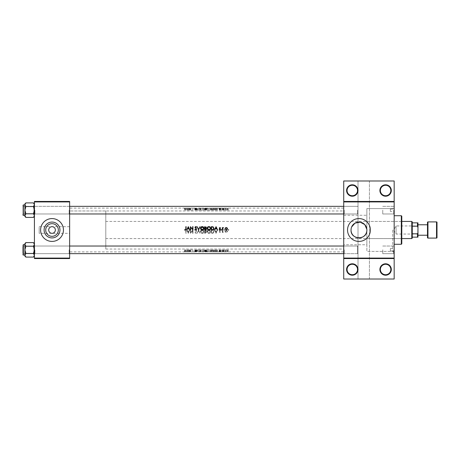 <?xml version="1.0" encoding="UTF-8"?>
<svg xmlns="http://www.w3.org/2000/svg" width="460" height="460" viewBox="0 0 460 460"><rect width="100%" height="100%" fill="white"/><g stroke="black" fill="none" stroke-linecap="round" stroke-linejoin="round"><path stroke-width="0.34" stroke-dasharray="2.3 1.72" d="M346.587 269.497A5.71 5.71 0 0 0 352.297 275.207A5.71 5.71 0 0 0 358.006 269.497A5.71 5.71 0 0 0 352.297 263.787A5.71 5.71 0 0 0 346.587 269.497M357.529 269.497A5.232 5.232 0 0 1 352.297 274.729A5.232 5.232 0 0 1 347.064 269.497A5.232 5.232 0 0 1 352.297 264.264A5.232 5.232 0 0 1 357.529 269.497M379.897 269.497A5.71 5.71 0 0 0 385.606 275.207A5.71 5.71 0 0 0 391.316 269.497A5.71 5.71 0 0 0 385.606 263.787A5.71 5.71 0 0 0 379.897 269.497M390.839 269.497A5.232 5.232 0 0 1 385.606 274.729A5.232 5.232 0 0 1 380.374 269.497A5.232 5.232 0 0 1 385.606 264.264A5.232 5.232 0 0 1 390.839 269.497M346.587 190.503A5.71 5.71 0 0 0 352.297 196.213A5.71 5.71 0 0 0 358.006 190.503A5.71 5.71 0 0 0 352.297 184.793A5.71 5.71 0 0 0 346.587 190.503M357.529 190.503A5.232 5.232 0 0 1 352.297 195.736A5.232 5.232 0 0 1 347.064 190.503A5.232 5.232 0 0 1 352.297 185.271A5.232 5.232 0 0 1 357.529 190.503M379.897 190.503A5.71 5.71 0 0 0 385.606 196.213A5.71 5.71 0 0 0 391.316 190.503A5.71 5.71 0 0 0 385.606 184.793A5.71 5.71 0 0 0 379.897 190.503M390.839 190.503A5.232 5.232 0 0 1 385.606 195.736A5.232 5.232 0 0 1 380.374 190.503A5.232 5.232 0 0 1 385.606 185.271A5.232 5.232 0 0 1 390.839 190.503M69.632 233.329L69.632 249.032L69.632 230L69.632 233.329L52.026 233.329C54.038 233.117 55.148 232.007 55.361 230C55.148 227.993 54.038 226.883 52.026 226.671C50.019 226.883 48.909 227.993 48.697 230C48.909 232.007 50.019 233.117 52.026 233.329L39.18 233.329L39.18 230L39.18 233.329M44.102 230A7.929 7.929 0 0 0 52.026 237.929A7.929 7.929 0 0 0 59.955 230A7.929 7.929 0 0 0 52.026 222.071A7.929 7.929 0 0 0 44.102 230M40.606 230A11.419 11.419 0 0 0 52.026 241.419A11.419 11.419 0 0 0 63.445 230A11.419 11.419 0 0 0 52.026 218.58A11.419 11.419 0 0 0 40.606 230M347.536 230A11.419 11.419 0 0 0 358.961 241.419A11.419 11.419 0 0 0 370.38 230A11.419 11.419 0 0 0 358.961 218.58A11.419 11.419 0 0 0 347.536 230M394.174 210.157L394.174 214.44L394.174 210.157M393.697 210.157L393.697 213.963L393.697 210.157M394.174 249.843L394.174 254.127L394.174 249.843M393.697 249.843L393.697 253.65L393.697 249.843M382.754 249.843L382.754 253.65L382.754 249.843M382.754 210.157L382.754 213.963L382.754 210.157M69.632 210.157L69.632 214.44L69.632 210.157M69.161 210.157L69.161 213.963L69.161 210.157M69.632 249.843L69.632 254.127L69.632 249.843M69.161 249.843L69.161 253.65L69.161 249.843M343.729 249.843L343.729 254.127L343.729 249.843M344.206 249.843L344.206 253.65L344.206 249.843M343.729 210.157L343.729 214.44L343.729 210.157M344.206 210.157L344.206 213.963L344.206 210.157M358.006 249.843L358.006 253.65L358.006 249.843M358.006 210.157L358.006 213.963L358.006 210.157M394.174 230L394.174 252.839L394.174 230M392.742 230L392.742 251.413L392.742 230M343.729 244.755L343.729 230L343.729 244.755L366.856 244.755L366.856 230.673L366.856 251.413L366.856 229.327M34.402 215.843L34.419 210.157L34.419 215.596L33.448 213.785L34.419 215.596L34.419 216.436L34.419 215.596L33.448 213.785L34.419 210.157L33.448 206.528L34.419 204.717L33.448 206.528L34.419 210.157L34.419 214.44L34.419 205.873L34.419 210.157L34.419 205.873L34.419 210.157L33.448 213.785L25.875 213.785L24.903 210.157L25.875 206.528L24.903 204.717L24.903 203.878L25.875 202.906L24.903 204.717L25.875 206.528L24.903 210.157L25.875 213.785L24.903 215.596L25.875 213.785L24.903 215.596L25.875 217.407L24.903 215.596L24.903 210.157L24.903 216.436L24.903 215.596L25.875 217.407L33.448 217.407L34.419 215.596L33.448 217.407L34.149 216.533M34.897 210.157L34.897 213.963L34.897 210.157M34.402 255.536L34.419 249.843L34.419 255.283L33.448 253.471L34.419 255.283L34.419 256.122L34.419 255.283L33.448 253.471L34.419 249.843L33.448 246.215L34.419 244.404L33.448 246.215L34.419 249.843L34.419 254.127L34.419 245.559L34.419 249.843L34.419 245.559L34.419 249.843L33.448 253.471L25.875 253.471L24.903 249.843L25.875 246.215L24.903 244.404L24.903 243.564L25.875 242.592L24.903 244.404L25.875 246.215L24.903 249.843L25.875 253.471L24.903 255.283L25.875 253.471L24.903 255.283L25.875 257.094L24.903 255.283L24.903 249.843L24.903 256.122L24.903 255.283L25.875 257.094L33.448 257.094L34.419 255.283L33.448 257.094L34.149 256.22M34.897 249.843L34.897 253.65L34.897 249.843M366.856 244.755L366.856 208.587L392.742 208.587L394.174 207.161M343.729 230L343.729 208.11L343.729 230M187.042 210.013L189.876 210.013L187.042 210.013L187.042 208.11L189.554 208.11L185.725 208.11M189.876 210.013L189.876 208.11L186.72 208.11L186.72 210.013M192.953 208.363L192.953 210.013L190.388 210.013L192.953 210.013L192.953 208.11L189.554 208.11L189.554 210.013M195.747 208.328L195.747 210.013L196.414 210.013L194.959 210.013L196.667 210.013L194.747 210.013L195.759 210.013L195.759 208.11L196.713 208.127L194.959 208.271L196.713 208.127L196.713 210.013L195.759 210.013L195.759 208.11L190.687 208.11L192.884 208.11L192.884 210.013M202.216 208.328L203.671 208.173L200.767 208.173L202.216 208.328L202.216 210.013L200.767 210.013L203.671 210.013L200.468 210.013L203.97 210.013L202.227 210.013L202.227 208.11L198.588 208.11L198.588 210.013L199.996 210.013L197.139 210.013L198.57 210.013L198.57 208.121L199.996 208.363L196.167 208.11M198.588 208.11L198.547 210.013M205.557 210.013L206.62 210.013L205.557 210.013L205.557 208.11L214.049 208.173L211.318 208.11L211.318 210.013L211.318 208.363M221.179 210.013L221.179 208.11L221.737 208.11L221.737 210.013M219.132 208.11L220.541 208.121L219.259 208.19L220.541 208.121L220.541 210.013L219.828 210.013L219.828 208.11L219.811 210.013L219.132 210.013L219.132 208.11M214.803 210.013L217.637 210.013L214.803 210.013L214.803 208.11L217.31 208.11L212.347 208.11L212.347 210.013L211.318 210.013L213.043 210.013L213.043 208.345M217.637 210.013L217.637 208.11L214.475 208.11L214.475 210.013M219.552 208.11L217.31 208.11L217.31 210.013M184.54 210.013L186.122 210.013L184.54 210.013L184.54 208.11L186.122 208.138L185.363 208.11L186.122 208.138L186.122 210.013L186.122 208.363M222.634 208.248L222.634 210.013L223.485 210.013L222.335 210.013L222.634 210.013L222.634 208.127L223.485 208.242L221.605 208.11M222.634 208.208L222.634 210.013L222.634 208.11L222.335 208.11L222.335 210.013L222.335 208.248M228.143 210.013L228.143 208.11L228.695 208.11L228.695 210.013M224.256 208.11L228.269 208.11M223.83 210.013L223.83 208.11L224.382 208.11L224.382 210.013M204.654 208.363L204.654 210.013L204.654 208.11L206.62 208.133L202.227 208.11L202.216 210.013M190.687 208.265L190.687 210.013L190.687 208.11L190.388 208.11L190.388 210.013L190.388 208.363M228.419 229.96L228.419 230.512L228.419 229.96M226.245 229.96L227.505 231.213L227.165 232.076L226.245 232.478L225.314 232.076L224.98 231.213L226.245 229.96L224.98 231.213L225.314 232.076L226.245 232.478L227.165 232.076L227.505 231.213L226.245 229.96M224.106 229.96L224.106 230.512L224.106 229.96M222.634 229.183L223.169 227.821L222.686 228.344L222.634 230.816L222.335 230L222.335 232.432L222.335 227.568L222.634 227.924L223.226 227.522L223.324 227.867M221.461 229.96L221.461 230.512L221.461 229.96M219.828 229.96L220.541 230.661L219.638 231.627L219.874 232.179L220.495 232.133L219.874 232.478L219.259 231.84L220.242 230.65L219.132 230.287L219.828 229.96L219.132 230.287L220.242 230.65L219.259 231.84L219.874 232.478L220.495 232.133L219.874 232.179L219.638 231.627L220.541 230.661L219.828 229.96M217.637 230L216.821 231.069L217.31 230L216.821 228.93L215.309 228.93L214.475 230L216.056 233.329L214.475 230L216.056 226.671L217.637 230L216.056 233.329L217.637 230L217.31 230L217.637 230M212.692 229.983L212.347 230C213.417 230.011 213.986 230.552 214.049 231.621C213.986 230.552 213.423 230.011 212.347 230L211.318 230L211.318 233.329L211.318 226.671L213.043 226.791L213.699 227.257M208.886 229.914L209.449 230L210.634 231.667C210.542 232.743 209.95 233.329 208.863 233.415C207.799 233.312 207.224 232.72 207.132 231.65L208.322 230L208.886 229.914C207.816 230.006 207.236 230.586 207.132 231.65C207.218 232.72 207.799 233.306 208.863 233.415C209.944 233.329 210.536 232.748 210.634 231.667C210.536 230.598 209.955 230.011 208.886 229.914M205.752 229.988L206.62 230.943L205.557 230L204.654 230L204.654 233.329L204.654 226.671L205.649 226.694M202.227 229.914L202.785 230L203.97 231.667C203.878 232.743 203.285 233.329 202.199 233.415C201.135 233.312 200.56 232.72 200.468 231.65L201.658 230L202.227 229.914C201.158 230.006 200.571 230.586 200.468 231.65C200.56 232.72 201.135 233.306 202.199 233.415C203.285 233.329 203.872 232.748 203.97 231.667C203.878 230.598 203.297 230.011 202.227 229.914M198.588 230L197.139 233.329L198.547 230L197.139 226.671L198.57 229.293L199.996 226.671L198.588 230L199.996 233.329L198.57 230.707L197.139 233.329L198.57 230.707L199.996 233.329L198.588 230M195.759 229.914L196.713 230.816L195.258 232.651L195.747 233.076L196.667 232.852L195.782 233.415L194.959 232.639L196.414 230.822L195.759 230.259L194.747 230.644L195.759 229.914L194.747 230.644L195.759 230.259L196.414 230.822L194.959 232.639L195.782 233.415L196.667 232.852L195.747 233.076L195.258 232.651L196.713 230.816L195.759 229.914M192.953 230L190.687 232.616L192.884 230L190.687 227.384L190.388 233.329L190.388 226.671L192.654 229.293L192.654 226.671L192.953 226.671L192.953 233.329L192.654 233.329L192.654 230.707L190.388 233.329L192.654 230.707L192.654 233.329L192.953 233.329L192.953 230M189.876 230L189.06 231.069L189.554 230L189.06 228.93L187.553 228.93L186.72 230L188.295 233.329L186.72 230L188.295 226.671L189.876 230L188.295 233.329L189.876 230L189.554 230L189.876 230M185.345 229.914L186.122 231.081L186.122 233.329L185.823 233.329L185.823 231.115L185.363 230.259L184.54 230.299L185.345 229.914L184.54 230.299L185.363 230.259L185.823 231.115L185.823 233.329L186.122 233.329L186.122 231.081L185.345 229.914M69.632 230L69.632 208.11L69.632 230M205.304 233.329L204.654 233.329L206.362 232.507L205.304 233.329M205.976 231.8L206.362 232.507L205.976 231.8L206.62 230.943L205.976 231.8M211.991 233.329L213.043 233.208L211.991 233.329M214.049 231.621L213.043 233.208L214.049 231.621M222.634 232.432L222.335 232.432L222.634 232.076L222.634 232.432M223.226 232.478L222.634 232.076L223.226 232.478M222.686 231.656L223.169 232.179L222.634 230.816L222.686 231.656M184.54 249.987L186.122 249.987L184.54 249.987L184.54 251.89L186.122 251.861L185.363 251.89L186.122 251.861L186.122 249.987L186.122 251.637M187.042 249.987L189.876 249.987L187.042 249.987L187.042 251.89L189.554 251.89L185.725 251.89M189.876 249.987L189.876 251.89L186.72 251.89L186.72 249.987M192.953 251.637L192.953 249.987L190.388 249.987L192.953 249.987L192.953 251.89L189.554 251.89L189.554 249.987M195.747 251.672L195.747 249.987L196.414 249.987L194.959 249.987L196.667 249.987L194.747 249.987L195.759 249.987L195.759 251.89L196.713 251.873L194.959 251.729L196.713 251.873L196.713 249.987L195.759 249.987L195.759 251.89L190.687 251.89L192.884 251.89L192.884 249.987M202.216 251.672L203.671 251.827L200.767 251.827L202.216 251.672L202.216 249.987L200.767 249.987L203.671 249.987L200.468 249.987L203.97 249.987L202.227 249.987L202.227 251.89L198.588 251.89L198.588 249.987L199.996 249.987L197.139 249.987L198.57 249.987L198.57 251.879L199.996 251.637L196.167 251.89M198.588 251.89L198.547 249.987M205.557 249.987L206.62 249.987L205.557 249.987L205.557 251.89L214.049 251.827L211.318 251.89L211.318 249.987L211.318 251.637M219.132 251.89L220.541 251.879L219.259 251.81L220.541 251.879L220.541 249.987L219.828 249.987L219.828 251.89L219.811 249.987L219.132 249.987L219.132 251.89M221.179 249.987L221.179 251.89L221.737 251.89L221.737 249.987M222.634 251.752L222.634 249.987L223.485 249.987L222.335 249.987L222.634 249.987L222.634 251.873L223.485 251.758L221.605 251.89M222.634 251.792L222.634 249.987L222.634 251.89L222.335 251.89L222.335 249.987L222.335 251.752M228.143 249.987L228.143 251.89L228.695 251.89L228.695 249.987M224.256 251.89L228.269 251.89M223.83 249.987L223.83 251.89L224.382 251.89L224.382 249.987M214.803 249.987L217.637 249.987L214.803 249.987L214.803 251.89L217.31 251.89L212.347 251.89L212.347 249.987L211.318 249.987L213.043 249.987L213.043 251.654M217.637 249.987L217.637 251.89L214.475 251.89L214.475 249.987M219.552 251.89L217.31 251.89L217.31 249.987M204.654 251.637L204.654 249.987L204.654 251.89L206.62 251.867L202.227 251.89L202.216 249.987M190.687 251.735L190.687 249.987L190.687 251.89L190.388 251.89L190.388 249.987L190.388 251.637M215.309 231.069L216.821 231.069L215.309 231.069L214.803 230L215.309 231.069M190.687 230L190.687 232.616L190.687 230L190.388 230L190.687 230M187.553 231.069L189.06 231.069L187.553 231.069L187.042 230L187.553 231.069M369.426 180.987L369.426 279.013L358.006 279.013L358.006 180.987L394.174 180.987L394.174 279.013L369.426 279.013L369.426 180.987M394.174 201.445L343.729 201.445M39.18 230L39.18 226.671L39.18 230M351.618 227.004L351.181 228.459M34.419 258.555L69.632 258.555L69.632 258.077L34.419 258.077L34.419 258.555M34.419 201.923L69.632 201.923L69.632 201.445L34.419 201.445L34.419 258.077M69.632 201.923L69.632 258.077M343.729 258.555L394.174 258.555M358.006 279.013L343.729 279.013L343.729 180.987L358.006 180.987L358.006 279.013M225.314 249.987L226.245 249.987L224.98 249.987L225.314 249.987L225.314 251.792M225.279 249.987L225.279 251.856L226.239 251.89L226.239 249.987L226.239 251.781L227.205 251.856L226.239 251.89L226.245 249.987L225.279 249.987L227.505 249.987L226.245 249.987L226.245 251.746M227.165 249.987L227.165 251.792M227.505 249.987L227.505 251.856M224.98 249.987L224.98 251.856M227.205 249.987L227.205 251.856M225.279 251.856L226.239 251.781M223.226 249.987L223.226 251.746M223.485 249.987L223.485 251.758M223.324 249.987L223.324 251.787M223.169 249.987L223.169 251.781M222.686 249.987L222.686 251.827M219.132 249.987L220.495 249.987L219.874 249.987L219.874 251.746M220.495 249.987L220.495 251.787M220.294 249.987L220.294 251.804M219.558 251.81L219.558 249.987L219.874 249.987L219.874 251.781M219.558 249.987L219.638 251.827M219.638 249.987L220.426 249.987L220.426 251.867M219.328 249.987L219.328 251.884M220.242 249.987L220.242 251.879M220.162 249.987L220.162 251.873M219.788 249.987L219.788 251.861M219.368 249.987L219.368 251.838M219.259 249.987L219.259 251.81M216.056 249.987L216.056 251.637M216.073 251.723L215.47 251.844L216.073 251.723L216.073 249.987L215.47 249.987L216.66 249.987L216.073 249.987L216.096 251.637M216.821 249.987L216.821 251.861M215.309 249.987L215.309 251.861M216.66 249.987L216.66 251.844M215.47 249.987L215.47 251.844M213.043 249.987L214.049 249.987L214.049 251.827M214.049 249.987L212.347 249.987M211.617 251.884L213.75 251.827L211.617 251.884L211.617 249.987L211.617 251.683M212.951 249.987L211.617 249.987L212.951 249.987L212.951 251.884M212.871 249.987L212.871 251.695M213.75 249.987L213.75 251.827M207.132 249.987L210.634 249.987L207.132 249.987L207.132 251.827M208.874 251.672L210.335 251.827L207.431 251.827L208.874 251.672L208.874 249.987L207.431 249.987L210.335 249.987L208.874 249.987L208.863 251.62M210.634 249.987L210.634 251.827M208.886 249.987L208.886 251.89M210.335 249.987L210.335 251.827M208.874 249.987L208.874 251.89M207.431 249.987L207.431 251.827M206.362 249.987L206.362 251.746M205.976 249.987L205.976 251.815M206.62 249.987L206.62 251.867M204.953 251.683L206.063 251.746L204.953 251.804L204.953 249.987L204.953 251.804M205.361 249.987L206.063 249.987L205.361 249.987L205.361 251.683M206.063 249.987L206.063 251.746M205.148 251.833L206.321 251.867L204.953 251.884L204.953 249.987L204.953 251.833L204.953 249.987L206.321 249.987L205.148 249.987L205.154 251.804M205.775 249.987L205.775 251.833M206.321 249.987L206.321 251.867M205.378 249.987L205.378 251.884M200.468 249.987L200.468 251.827M202.199 249.987L202.199 251.62M203.97 249.987L203.97 251.827M203.671 249.987L203.671 251.827M200.767 249.987L200.767 251.827M197.139 249.987L197.139 251.637M197.461 249.987L197.461 251.637M199.68 249.987L199.68 251.637M199.996 249.987L199.996 251.637M194.747 249.987L194.747 251.879M195.028 249.987L195.028 251.873M196.414 249.987L196.414 251.873M196.293 249.987L196.293 251.861M195.143 249.987L195.143 251.787M194.959 249.987L194.959 251.729M195.782 249.987L195.782 251.62M196.667 249.987L196.667 251.7M196.397 249.987L196.397 251.729M195.747 249.987L195.258 249.987L195.258 251.729M195.258 249.987L195.477 251.775M195.477 249.987L195.925 249.987L195.925 251.81M195.925 249.987L196.713 249.987M190.452 249.987L190.452 251.637M188.295 249.987L188.295 251.637M188.341 249.987L188.341 251.637M189.06 249.987L189.06 251.861M187.553 249.987L187.553 251.861M188.318 251.723L187.714 251.844L188.318 251.723L188.318 249.987L187.714 249.987L187.714 251.844M187.714 249.987L188.905 249.987L188.905 251.844M188.905 249.987L188.318 249.987M185.345 249.987L185.345 251.89L185.363 249.987M184.719 249.987L184.719 251.884M185.144 249.987L185.144 251.89M185.823 228.884L185.823 226.671L186.122 226.671L186.122 228.919M184.742 229.868L185.144 230.063M226.239 232.179L227.205 231.207L226.239 232.179L225.279 231.207L226.239 230.259L227.205 231.207L226.239 230.259L225.279 231.207L226.239 232.179M222.634 230L222.335 230L222.634 230M216.073 232.679L216.66 231.409L216.073 232.679L215.47 231.409L216.66 231.409L215.47 231.409L216.073 232.679M214.803 230L214.475 230L214.803 230M211.617 230.339L211.617 232.99L211.617 230.339L212.951 230.425L213.75 231.621L212.871 232.898L211.617 232.99L212.871 232.898L213.75 231.621L212.951 230.425L211.617 230.339M212.347 230L211.318 230L212.347 230M208.874 233.076L210.335 231.667L208.874 233.076L207.431 231.65L208.874 230.259L210.335 231.667L208.874 230.259L207.431 231.65L208.874 233.076M204.953 232.99L205.361 232.99L204.953 232.99L204.953 231.92L206.063 232.501L205.361 232.99L206.063 232.501L204.953 231.92L204.953 232.99M204.953 231.581L204.953 230.339L206.321 230.943L205.148 231.581L206.321 230.943L204.953 230.339L204.953 231.581M205.557 230L204.654 230L205.557 230M202.216 233.076L203.671 231.667L202.216 233.076L200.767 231.65L202.216 230.259L203.671 231.667L202.216 230.259L200.767 231.65L202.216 233.076M188.318 232.679L188.905 231.409L188.318 232.679L187.714 231.409L188.905 231.409L187.714 231.409L188.318 232.679M187.042 230L186.72 230L187.042 230M216.66 228.591L216.073 227.32L215.47 228.591M219.368 228.539L219.874 227.522L220.495 227.867L219.558 228.148L219.874 227.821M219.753 227.533L220.495 227.867M219.989 228.62L220.541 229.339L219.684 230.034M220.231 229.925L219.219 229.81M220.162 229.12L219.788 228.867L220.162 229.12M221.179 229.764L221.461 229.488L221.461 230.04M222.634 227.924L223.485 227.608M185.345 210.013L185.345 208.11L185.363 210.013M184.719 210.013L184.719 208.115M185.144 210.013L185.144 208.11M228.143 229.764L228.695 229.764L228.143 229.764L228.695 229.764L228.143 229.764L228.419 230.04M224.998 228.994L225.314 227.924L226.504 227.545M225.981 227.545L226.975 227.752M227.464 229.097L227.246 229.552M227.171 229.643L226.78 229.931M226.423 230.034L226.061 230.034M225.889 230L225.377 229.707M224.98 228.787L225.17 228.114M226.429 229.73L226.791 229.58M225.279 228.792L226.239 229.741M223.83 229.764L224.382 229.764L223.83 229.764L224.382 229.764L223.83 229.764L224.106 230.04M214.038 228.125L214.026 228.677M211.847 227.01L212.871 227.102L211.617 227.01L211.617 229.661M211.997 229.661L212.951 229.574M207.149 228.62L207.138 228.177M207.161 228.005L207.328 227.522M208.69 226.59L209.559 226.711M209.852 226.866L210.605 228.005M209.173 230.063L208.886 230.086M208.322 230L207.788 229.707M210.03 227.464L209.536 227.079M209.432 229.643L209.886 229.362M210.001 229.247L210.191 228.959M205.304 226.671L206.339 227.706M206.344 227.309L205.976 228.2L206.534 229.442M206.362 227.493L206.143 228.074M206.063 227.499L204.953 227.01L204.953 228.079M205.148 228.419L204.953 229.661M206.321 229.057L205.775 228.459M200.491 228.62L200.48 228.177M200.502 228.005L200.669 227.522M202.026 226.59L202.854 226.694M203.458 227.085L203.947 228.005M202.509 230.063L201.123 229.707M202.498 229.718L203.228 229.362M196.081 230.034L195.35 230M195.759 229.741L195.028 229.189L195.759 229.741L196.414 229.178L194.977 227.205M195.143 227.867L195.69 228.321L194.959 227.361M196.587 227.039L196.397 227.355L195.747 226.924M195.258 227.349L196.178 228.304M196.69 229.011L196.702 229.316M188.905 228.591L188.318 227.32L187.714 228.591M216.056 210.013L216.056 208.363M216.073 208.276L215.47 208.156L216.073 208.276L216.073 210.013L215.47 210.013L216.66 210.013L216.073 210.013L216.096 208.363M216.821 210.013L216.821 208.138M215.309 210.013L215.309 208.138M216.66 210.013L216.66 208.156M215.47 210.013L215.47 208.156M219.132 210.013L220.495 210.013L219.874 210.013L219.874 208.253M220.495 210.013L220.495 208.213M220.294 210.013L220.294 208.196M219.558 208.19L219.558 210.013L219.874 210.013L219.874 208.219M219.558 210.013L219.638 208.173M219.638 210.013L220.426 210.013L220.426 208.133M219.328 210.013L219.328 208.115M220.242 210.013L220.242 208.121M220.162 210.013L220.162 208.127M219.788 210.013L219.788 208.138M219.368 210.013L219.368 208.161M219.259 210.013L219.259 208.19M223.226 210.013L223.226 208.253M223.485 210.013L223.485 208.242M223.324 210.013L223.324 208.213M223.169 210.013L223.169 208.219M222.686 210.013L222.686 208.173M225.314 210.013L226.245 210.013L224.98 210.013L225.314 210.013L225.314 208.208M225.279 210.013L225.279 208.144L226.239 208.11L226.239 210.013L226.239 208.219L227.205 208.144L226.239 208.11L226.245 210.013L225.279 210.013L227.505 210.013L226.245 210.013L226.245 208.253M227.165 210.013L227.165 208.208M227.505 210.013L227.505 208.144M224.98 210.013L224.98 208.144M227.205 210.013L227.205 208.144M225.279 208.144L226.239 208.219M213.043 210.013L214.049 210.013L214.049 208.173M214.049 210.013L212.347 210.013M211.617 208.115L213.75 208.173L211.617 208.115L211.617 210.013L211.617 208.317M212.951 210.013L211.617 210.013L212.951 210.013L212.951 208.115M212.871 210.013L212.871 208.305M213.75 210.013L213.75 208.173M207.132 210.013L210.634 210.013L207.132 210.013L207.132 208.173M208.874 208.328L210.335 208.173L207.431 208.173L208.874 208.328L208.874 210.013L207.431 210.013L210.335 210.013L208.874 210.013L208.863 208.38M210.634 210.013L210.634 208.173M208.886 210.013L208.886 208.11M210.335 210.013L210.335 208.173M208.874 210.013L208.874 208.11M207.431 210.013L207.431 208.173M206.362 210.013L206.362 208.253M205.976 210.013L205.976 208.184M206.62 210.013L206.62 208.133M204.953 208.317L206.063 208.253L204.953 208.196L204.953 210.013L204.953 208.196M205.361 210.013L206.063 210.013L205.361 210.013L205.361 208.317M206.063 210.013L206.063 208.253M205.148 208.167L206.321 208.133L204.953 208.115L204.953 210.013L204.953 208.167L204.953 210.013L206.321 210.013L205.148 210.013L205.154 208.196M205.775 210.013L205.775 208.167M206.321 210.013L206.321 208.133M205.378 210.013L205.378 208.115M200.468 210.013L200.468 208.173M202.199 210.013L202.199 208.38M203.97 210.013L203.97 208.173M203.671 210.013L203.671 208.173M200.767 210.013L200.767 208.173M197.139 210.013L197.139 208.363M197.461 210.013L197.461 208.363M199.68 210.013L199.68 208.363M199.996 210.013L199.996 208.363M194.747 210.013L194.747 208.121M195.028 210.013L195.028 208.127M196.414 210.013L196.414 208.127M196.293 210.013L196.293 208.138M195.143 210.013L195.143 208.213M194.959 210.013L194.959 208.271M195.782 210.013L195.782 208.38M196.667 210.013L196.667 208.299M196.397 210.013L196.397 208.271M195.747 210.013L195.258 210.013L195.258 208.271M195.258 210.013L195.477 208.225M195.477 210.013L195.925 210.013L195.925 208.19M195.925 210.013L196.713 210.013M190.452 210.013L190.452 208.363M188.295 210.013L188.295 208.363M188.341 210.013L188.341 208.363M189.06 210.013L189.06 208.138M187.553 210.013L187.553 208.138M188.318 208.276L187.714 208.156L188.318 208.276L188.318 210.013L187.714 210.013L187.714 208.156M187.714 210.013L188.905 210.013L188.905 208.156M188.905 210.013L188.318 210.013M390.367 211.439L390.367 209.064L390.367 211.439L394.174 211.439L394.174 209.064L394.174 211.439M390.367 209.064L394.174 209.064M390.367 250.936L390.367 248.561L390.367 250.936L394.174 250.936L394.174 248.561L394.174 250.936M390.367 248.561L394.174 248.561M401.31 239.993L401.31 220.006L401.31 239.993L401.787 239.993L401.787 220.006L401.787 239.993M401.31 220.006L401.787 220.006M401.787 243.8L401.787 216.2M401.31 215.723L401.31 244.277M394.174 244.277L394.174 215.723L394.174 244.277M394.174 208.587L394.174 251.413L394.174 208.587L366.856 208.587L366.856 251.413L392.742 251.413L394.174 252.839M394.174 251.413L366.856 251.413L366.856 230.673M366.856 238.567L366.856 221.433L366.856 238.567L401.31 238.567L401.31 221.433L401.31 238.567M366.856 221.433L401.31 221.433M343.729 253.65L357.529 253.65L357.529 246.037L357.529 253.65L357.529 246.037L357.529 253.65L23.477 253.65L33.942 253.65L34.419 254.127L34.419 245.559L34.897 246.037L69.161 246.037L34.897 246.037L34.419 245.559L34.419 254.127L34.419 245.559L33.942 246.037L23.477 246.037L23.477 253.65L23.477 249.843L23.477 253.65L33.942 253.65L34.419 254.127L34.419 245.559L33.942 246.037L33.942 253.65L33.942 246.037L33.942 253.65L33.942 246.037L23.477 246.037L23 246.514L23 253.172L23 246.514L23 253.172L23.477 253.65L23.477 246.037L23.477 253.65L23 254.127L23 245.559L23 254.127L23 245.559L23 254.127L23 245.559L23.477 246.037L23.477 253.65L23.477 246.037L23.477 249.843L23.477 246.037L23 245.559M33.448 253.471L25.875 253.471L33.448 253.471L34.419 249.843L34.419 244.404L33.448 242.592L34.419 244.404L34.419 256.122L33.448 257.094M23.287 255.076L23.287 244.611L24.903 244.611L24.903 255.076L23.287 255.076L23.287 244.611L23.287 255.076L23 244.892L23 254.794M33.448 246.215L25.875 246.215L33.448 246.215L34.419 244.404L34.419 249.843L33.448 246.215L25.875 246.215L24.903 249.843L25.875 253.471M34.419 256.122L34.419 244.404L33.448 242.592L25.875 242.592L25.173 243.466M24.926 244.156L24.903 243.564L24.903 244.404L25.875 242.592M24.903 255.076L24.903 244.611M25.875 246.215L24.903 244.404L24.903 256.122L25.875 257.094M357.529 210.157L357.529 213.963L357.529 210.157M23 210.157L23 206.827L23 210.157M69.632 213.963L23.477 213.963L23 213.486L23.477 213.963L23.477 206.35L23.477 213.963L33.942 213.963L34.419 214.44L34.419 205.873L33.942 206.35L23.477 206.35L33.942 206.35L34.419 205.873L34.419 214.44L34.419 205.873L34.419 214.44L33.942 213.963L33.942 206.35L33.942 213.963L33.942 206.35L33.942 213.963L23.477 213.963L23.477 206.35L23.477 213.963L23 214.44L23 205.873L23 214.44L23 205.873L23 214.44L23 205.873L23.477 206.35L23.477 213.963L23.477 206.35L23.477 210.157L23.477 206.35L23 205.873M33.448 213.785L25.875 213.785L33.448 213.785L34.419 210.157L34.419 204.717L33.448 202.906L34.419 204.717L34.419 216.436L33.448 217.407M23.287 215.389L23.287 204.924L24.903 204.924L24.903 215.389L23.287 215.389L23.287 204.924L23.287 215.389L23 205.206L23 215.107M33.448 206.528L25.875 206.528L33.448 206.528L34.419 204.717L34.419 210.157L33.448 206.528L25.875 206.528L24.903 210.157L25.875 213.785M34.419 216.436L34.419 204.717L33.448 202.906L25.875 202.906L25.173 203.78M24.926 204.464L24.903 203.878L24.903 204.717L25.875 202.906M24.903 215.389L24.903 204.924M25.875 206.528L24.903 204.717L24.903 216.436L25.875 217.407M343.729 213.963L357.529 213.963L358.006 213.486L357.529 213.963L23.477 213.963L23 214.44M23 253.172L23.477 253.65L23 254.127M69.632 253.65L23.477 253.65L23.477 246.037L69.632 246.037M417.967 225.67L417.68 234.042L396.077 234.042L396.077 225.958L396.077 234.042L393.645 230L396.077 225.958L417.68 225.958L417.967 234.33L417.967 225.67L417.967 234.33M412.258 238.09L412.258 221.91M411.78 221.433L411.78 238.567M401.787 238.567L105.8 238.567L105.8 221.433L105.8 238.567M401.787 221.433L105.8 221.433M105.8 210.967L105.8 249.032L105.8 210.967L69.632 210.967L69.632 249.032L69.632 210.967L343.729 210.967M105.8 249.032L343.729 249.032M412.258 226.193L412.258 233.806L412.258 226.193L417.49 226.193L417.967 227.349L417.967 222.864L417.49 222.864L417.49 226.193M412.258 237.136L417.967 237.136L417.967 227.349M417.967 232.651L417.49 233.806L417.49 237.136M412.258 233.806L417.49 233.806M412.258 222.864L417.49 222.864M417.967 235.232L417.967 224.767L417.967 235.232M427.484 235.232L427.484 224.767L427.484 235.232M427.484 222.387L427.484 237.613M437 237.613L437 222.387M222.634 249.987L222.634 251.873L223.957 251.89M219.989 249.987L219.989 251.844M211.847 249.987L211.847 251.683M205.304 249.987L205.304 251.637M195.69 249.987L195.69 251.827M219.989 210.013L219.989 208.156M222.634 210.013L222.634 208.127L223.957 208.11M211.847 210.013L211.847 208.317M205.304 210.013L205.304 208.363M195.69 210.013L195.69 208.173M427.961 238.09L427.961 221.91M436.523 221.91L436.523 238.09M393.697 213.963L394.174 214.44L393.697 213.963L382.754 213.963L393.697 213.963M393.697 253.65L394.174 254.127L393.697 253.65L382.754 253.65L393.697 253.65M69.161 213.963L69.632 214.44L69.161 213.963L34.897 213.963L34.419 214.44L34.897 213.963L69.161 213.963M69.161 253.65L69.632 254.127L69.161 253.65L34.897 253.65L34.419 254.127L34.897 253.65L69.161 253.65M344.206 253.65L343.729 254.127L344.206 253.65L358.006 253.65L344.206 253.65M344.206 213.963L343.729 214.44L344.206 213.963L358.006 213.963L344.206 213.963M343.729 208.11L228.568 208.11M221.312 208.11L220.087 208.11M184.96 208.11L69.632 208.11M343.729 251.89L228.568 251.89M221.312 251.89L220.087 251.89M184.96 251.89L69.632 251.89M69.632 226.671L39.18 226.671M343.729 215.245L366.856 215.245M69.161 206.35L34.897 206.35L34.419 205.873L34.897 206.35L69.161 206.35L69.632 205.873L69.161 206.35M358.006 206.35L344.206 206.35L343.729 205.873L344.206 206.35L358.006 206.35M358.006 246.037L344.206 246.037L343.729 245.559L344.206 246.037L358.006 246.037M69.161 246.037L69.632 245.559L69.161 246.037M382.754 206.35L393.697 206.35L394.174 205.873L393.697 206.35L382.754 206.35M382.754 246.037L393.697 246.037L394.174 245.559L393.697 246.037L382.754 246.037M343.729 246.037L357.529 246.037L358.006 246.514L357.529 246.037L23.477 246.037L23 246.514M358.006 253.172L357.529 253.65L358.006 253.172M34.419 243.564L33.448 242.592M69.632 206.35L357.529 206.35L358.006 206.827L357.529 206.35L343.729 206.35M23 206.827L23.477 206.35L23 206.827M34.419 203.878L33.448 202.906"/><path stroke-width="0.69" d="M358.006 269.497A5.71 5.71 0 0 1 352.297 275.207A5.71 5.71 0 0 1 346.587 269.497A5.71 5.71 0 0 1 352.297 263.787A5.71 5.71 0 0 1 358.006 269.497M347.064 269.497A5.232 5.232 0 0 0 352.297 274.729A5.232 5.232 0 0 0 357.529 269.497A5.232 5.232 0 0 0 352.297 264.264A5.232 5.232 0 0 0 347.064 269.497M391.316 269.497A5.71 5.71 0 0 1 385.606 275.207A5.71 5.71 0 0 1 379.897 269.497A5.71 5.71 0 0 1 385.606 263.787A5.71 5.71 0 0 1 391.316 269.497M380.374 269.497A5.232 5.232 0 0 0 385.606 274.729A5.232 5.232 0 0 0 390.839 269.497A5.232 5.232 0 0 0 385.606 264.264A5.232 5.232 0 0 0 380.374 269.497M358.006 190.503A5.71 5.71 0 0 1 352.297 196.213A5.71 5.71 0 0 1 346.587 190.503A5.71 5.71 0 0 1 352.297 184.793A5.71 5.71 0 0 1 358.006 190.503M347.064 190.503A5.232 5.232 0 0 0 352.297 195.736A5.232 5.232 0 0 0 357.529 190.503A5.232 5.232 0 0 0 352.297 185.271A5.232 5.232 0 0 0 347.064 190.503M391.316 190.503A5.71 5.71 0 0 1 385.606 196.213A5.71 5.71 0 0 1 379.897 190.503A5.71 5.71 0 0 1 385.606 184.793A5.71 5.71 0 0 1 391.316 190.503M380.374 190.503A5.232 5.232 0 0 0 385.606 195.736A5.232 5.232 0 0 0 390.839 190.503A5.232 5.232 0 0 0 385.606 185.271A5.232 5.232 0 0 0 380.374 190.503M58.345 230A6.319 6.319 0 0 1 52.026 236.319A6.319 6.319 0 0 1 45.707 230A6.319 6.319 0 0 1 52.026 223.681A6.319 6.319 0 0 1 58.345 230M48.697 230A3.329 3.329 0 0 0 52.026 233.329A3.329 3.329 0 0 0 55.361 230A3.329 3.329 0 0 0 52.026 226.671A3.329 3.329 0 0 0 48.697 230M44.102 230A7.929 7.929 0 0 0 52.026 237.929A7.929 7.929 0 0 0 59.955 230A7.929 7.929 0 0 0 52.026 222.071A7.929 7.929 0 0 0 44.102 230M40.606 230A11.419 11.419 0 0 0 52.026 241.419A11.419 11.419 0 0 0 63.445 230A11.419 11.419 0 0 0 52.026 218.58A11.419 11.419 0 0 0 40.606 230M351.181 228.459L351.032 230C350.52 239.832 366.545 240.453 366.856 230.673L366.856 229.327L364.734 224.572L360.168 222.163L354.999 223.134L351.618 227.004M351.032 230A7.929 7.929 0 0 0 358.961 237.929A7.929 7.929 0 0 0 366.884 230A7.929 7.929 0 0 0 358.961 222.071A7.929 7.929 0 0 0 351.032 230M347.536 230A11.419 11.419 0 0 0 358.961 241.419A11.419 11.419 0 0 0 370.38 230A11.419 11.419 0 0 0 358.961 218.58A11.419 11.419 0 0 0 347.536 230M185.805 229.948L184.54 229.701L185.725 230L186.122 228.919L186.122 226.671L185.823 226.671L185.823 228.884L185.363 229.741L184.54 229.701L185.363 229.741L185.823 228.884M188.295 226.671L186.72 230L187.553 228.93L189.06 228.93L189.876 230L188.295 226.671M190.388 226.671L190.388 230L190.687 230L190.687 227.384L192.953 230L192.953 226.671L192.654 226.671L192.654 229.293L190.388 226.671M194.747 229.356L195.759 230.086L196.713 229.183L195.258 227.349L195.747 226.924L196.667 227.148L195.782 226.584L194.959 227.361L196.414 229.178L195.759 229.741L195.161 229.39M197.139 226.671L198.588 230L199.996 226.671L198.57 229.293L197.139 226.671M200.468 228.35L201.658 230L202.227 230.086L202.785 230L203.97 228.332C203.878 227.257 203.285 226.671 202.199 226.584C201.135 226.688 200.56 227.28 200.468 228.35M204.654 226.671L204.654 230L205.557 230L206.62 229.057L205.976 228.2L206.362 227.493L204.654 226.671M207.132 228.35L208.322 230L208.886 230.086L209.449 230L210.634 228.332C210.542 227.257 209.95 226.671 208.863 226.584C207.799 226.688 207.224 227.28 207.132 228.35M211.318 226.671L211.318 230L212.347 230C213.417 229.988 213.986 229.448 214.049 228.378L213.043 226.791L211.318 226.671M216.056 226.671L214.475 230L215.309 228.93L216.821 228.93L217.637 230L216.056 226.671M219.132 229.712L220.087 230L220.541 229.339L219.558 228.148L220.495 227.867L219.874 227.522L219.259 228.16L220.242 229.35L219.811 229.741L219.132 229.712L220.242 229.35L219.368 228.539M221.179 229.764L221.605 230L221.461 229.488L221.461 230.04M222.335 227.568L222.335 230L222.634 230L222.686 228.344L223.485 227.608L222.634 227.924L222.335 227.568M223.83 229.764L224.382 229.764L223.83 229.764L224.382 229.764L223.83 229.764L224.106 230.04M224.98 228.787L226.245 230.04L227.505 228.787L227.165 227.924L226.245 227.522L225.314 227.924L224.98 228.787L225.314 227.924M228.143 229.764L228.695 229.764L228.143 229.764L228.695 229.764L228.143 229.764L228.419 230.04M394.174 201.923L343.729 201.923L343.729 201.445L394.174 201.445L394.174 258.555L343.729 258.555L343.729 258.077L394.174 258.077M69.632 258.555L34.419 258.555L34.419 258.077L69.632 258.077L69.632 258.555M69.632 201.923L34.419 201.923L34.419 201.445L69.632 201.445L69.632 258.077M34.419 201.923L34.419 258.077M343.729 201.923L343.729 258.077M394.174 258.555L394.174 279.013L343.729 279.013L343.729 258.555M343.729 201.445L343.729 180.987L394.174 180.987L394.174 201.445M186.122 228.919L185.949 229.804M215.47 228.591L216.073 227.32L216.66 228.591L215.47 228.591L216.66 228.591M219.874 227.522L220.495 227.867L219.874 227.522M219.874 227.821L219.558 228.148L219.874 227.821L220.294 228.079L219.874 227.821L219.638 228.373L220.541 229.339M219.989 228.62L220.426 228.965M220.162 229.12L219.788 228.867M223.226 227.522L222.634 227.924L223.485 227.608M223.169 227.821L222.634 229.183M226.245 227.522L227.481 228.551M226.78 229.931L226.423 230.034M226.791 229.58L227.205 228.792L226.239 227.821L227.131 228.419M227.205 228.792L226.429 229.73M226.055 229.73L225.296 228.982M225.348 228.424L226.239 227.821L225.463 228.223M214.026 228.677L213.94 229.04M213.083 229.902L212.692 229.983M211.617 229.661L212.951 229.574L213.75 228.378L212.871 227.102L213.75 228.378L212.951 229.574L211.617 229.661L211.617 227.01L212.635 227.056M212.871 227.102L212.29 227.021M207.328 227.522L208.19 226.717M209.559 226.711L209.852 226.866M210.634 228.332C210.536 229.402 209.955 229.988 208.886 230.086L208.322 230M207.788 229.707L207.149 228.62M209.156 226.952L210.306 228.051M210.277 227.93L210.03 227.464M210.306 228.614L209.156 229.718M208.874 229.741L207.431 228.35L208.874 229.741M207.673 227.545L207.431 228.35L208.593 226.952M206.201 226.998L206.344 227.309M206.362 227.493L205.976 228.2M205.85 227.924L206.063 227.499L204.953 228.079L204.953 227.01L206.028 227.303M206.063 227.499L205.361 227.01L206.063 227.499M204.953 228.079L205.39 228.068M205.792 229.626L206.321 229.057L205.775 228.459L206.321 229.057L204.953 229.661L204.953 228.419L205.775 228.459L205.148 228.419M204.953 229.661L205.626 229.649M200.669 227.522L201.526 226.717M202.854 226.694L203.458 227.085M203.97 228.332C203.878 229.402 203.297 229.988 202.227 230.086M201.123 229.707L200.491 228.62M203.648 228.614L202.216 229.741L200.767 228.35L202.216 226.924L203.671 228.332L201.928 226.952M201.014 227.545L200.767 228.35L202.498 229.718M203.429 229.132L203.625 228.718M195.028 229.189L195.759 229.741L195.028 229.189M196.397 229.298L194.959 227.361M196.414 229.178L196.293 228.85M195.874 228.453L195.143 227.867M194.977 227.205L195.626 226.596M195.782 226.584L196.667 227.148M195.258 227.349L195.477 227.775L195.258 227.349L195.747 226.924L196.322 227.263M195.477 227.775L196.713 229.183L195.759 230.086M187.714 228.591L188.318 227.32L188.905 228.591L187.714 228.591L188.905 228.591M401.31 244.277L401.31 215.723L401.787 216.2L401.787 243.8L401.31 244.277L394.174 244.277M401.31 215.723L394.174 215.723M366.856 229.327L366.856 230.673M23 253.172L23 246.514M24.903 244.611L23.287 244.611L23.287 255.076L23.287 244.611L23 245.559M34.419 244.404L33.448 246.215L25.875 246.215L24.903 244.404L25.875 242.592L33.448 242.592L34.419 244.404M23 254.794L23 254.127M24.903 204.924L23.287 204.924L23.287 215.389L23.287 204.924L23 205.873M34.419 204.717L33.448 206.528L25.875 206.528L24.903 204.717L25.875 202.906L33.448 202.906L34.419 204.717M25.875 202.906L24.903 203.878L24.903 216.436L25.875 217.407L24.903 215.596L25.875 213.785L24.903 210.157L25.875 206.528M23 215.107L23 214.44M34.419 203.878L33.448 202.906M23.287 215.389L24.903 215.389M33.448 206.528L34.419 210.157L33.448 213.785L34.419 215.596L33.448 217.407L25.875 217.407M33.448 213.785L25.875 213.785M34.149 216.533L34.402 215.843M25.173 203.78L24.926 204.464M34.419 243.564L33.448 242.592M24.926 255.536L24.903 256.122L25.875 257.094L24.903 255.283L25.875 253.471L24.903 249.843L25.875 246.215M23.287 255.076L24.903 255.076M33.448 246.215L34.419 249.843L33.448 253.471L34.419 255.283L33.448 257.094L25.875 257.094M33.448 253.471L25.875 253.471M34.149 256.22L34.402 255.536M25.173 243.466L24.926 244.156M25.875 242.592L24.903 243.564L24.903 255.283M411.78 238.567L411.78 221.433L412.258 221.91L412.258 238.09L411.78 238.567L401.787 238.567M411.78 221.433L401.787 221.433M417.967 237.136L417.49 237.136L417.49 233.806L417.967 232.651L417.967 237.136M412.258 237.136L417.49 237.136M412.258 222.864L417.967 222.864L417.967 232.651M412.258 233.806L417.49 233.806M417.967 227.349L417.49 226.193L417.49 222.864M412.258 226.193L417.49 226.193M436.523 238.09A0.477 0.477 0 0 0 437 237.613L437 222.387A0.477 0.477 0 0 0 436.523 221.91L427.961 221.91L427.961 238.09L436.523 238.09L436.523 221.91M427.961 238.09A0.477 0.477 0 0 1 427.484 237.613L427.484 222.387A0.477 0.477 0 0 1 427.961 221.91M417.967 235.232L427.484 235.232M417.967 224.767L427.484 224.767M69.632 246.037L343.729 246.037M69.632 253.65L343.729 253.65M343.729 213.963L69.632 213.963M343.729 206.35L69.632 206.35M34.419 216.436L33.448 217.407M34.419 256.122L33.448 257.094"/></g></svg>
